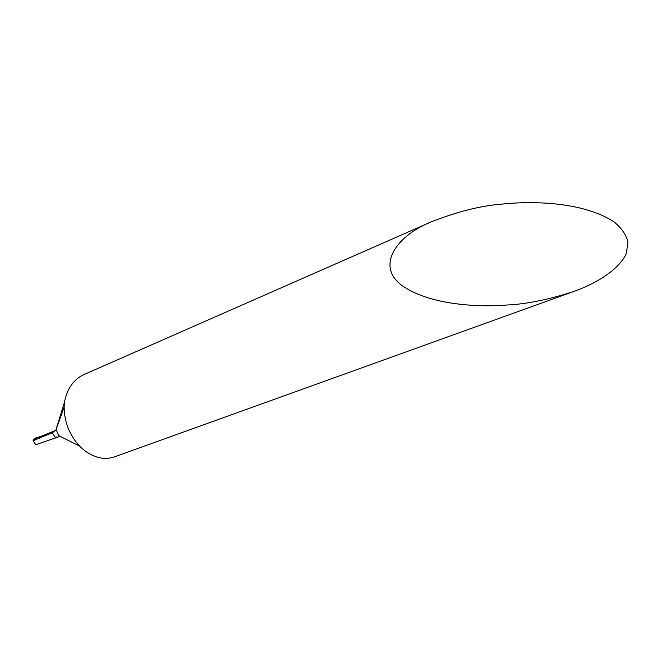 <?xml version="1.0" encoding="UTF-8"?>
<svg xmlns="http://www.w3.org/2000/svg" width="661" height="661" viewBox="0 0 661 661"><rect width="100%" height="100%" fill="white"/><g stroke="black" fill="none" stroke-linecap="round" stroke-linejoin="round"><path stroke-width="0.99" d="M40.602 436.541L39.453 437.979L52.178 432.881L55.83 430.179L64.448 402.268L64.134 407.159C64.324 422.164 69.521 435.169 79.717 446.175C84.335 450.876 89.367 454.256 94.812 456.33C101.753 458.866 108.321 459.04 114.518 456.858L574.467 291.253C549.217 299.458 526.999 304.027 507.822 304.961C479.002 307.365 431.964 305.233 403.888 286.816C375.258 268.135 393.973 236.803 431.583 221.708C458.445 211.231 482.571 205.307 503.971 203.935C532.394 200.985 582.911 201.721 613.796 221.716C621.29 227.715 626.008 234.448 627.95 241.934L626.372 253.444C619.34 269.044 597.924 282.718 574.467 291.253M40.734 436.458L37.396 437.45L33.298 440.044L33.05 440.904L35.876 444.688L59.374 436.607L58.622 435.566L62.539 437.532M33.05 440.904L39.453 437.979M83.823 374.638C73.561 379.48 67.1 388.693 64.448 402.268M33.298 440.044L37.396 437.45L34.983 438.177L33.298 440.044M57.185 437.095L55.086 437.078L52.178 432.881L53.781 431.203L40.99 436.343M56.152 429.443L58.622 435.566L79.717 446.175M40.495 436.607L39.139 438.483M56.243 429.121L64.134 407.159M431.583 221.708L83.336 374.853M55.83 430.195L53.781 431.203"/></g></svg>
